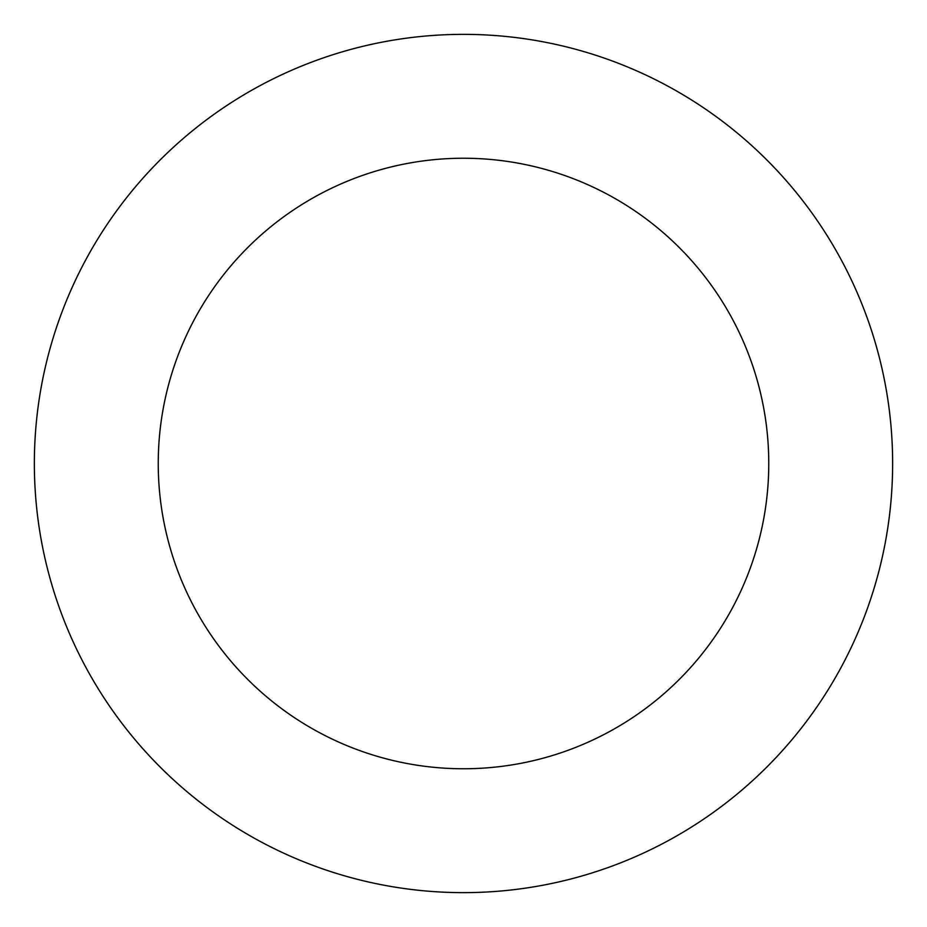 <?xml version="1.0" encoding="UTF-8"?>
<svg xmlns="http://www.w3.org/2000/svg" width="927" height="927" viewBox="0 0 927 927"><rect width="100%" height="100%" fill="white"/><g stroke="black" fill="none" stroke-linecap="round" stroke-linejoin="round"><path stroke-width="1.39" d="M564.207 46.35A429.131 429.131 0 0 0 51.877 584.856A429.131 429.131 0 0 0 774.404 759.294A429.131 429.131 0 0 0 564.207 46.35M535.134 166.767A305.25 305.25 0 0 0 170.707 549.827A305.25 305.25 0 0 0 684.659 673.906A305.25 305.25 0 0 0 535.134 166.767"/></g></svg>
